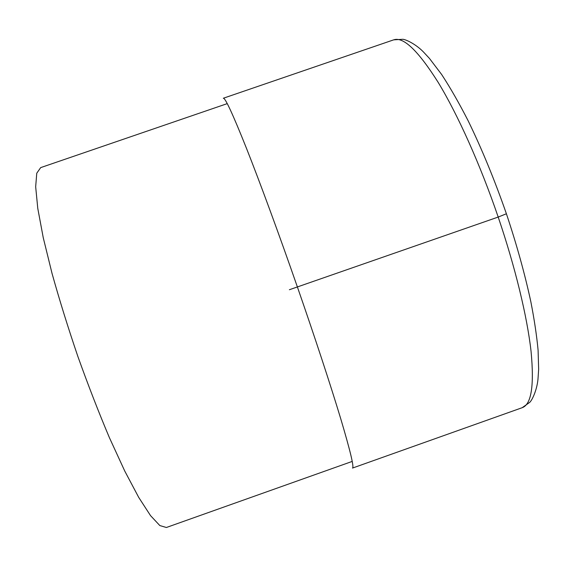 <?xml version="1.0" encoding="UTF-8"?>
<svg xmlns="http://www.w3.org/2000/svg" width="567" height="567" viewBox="0 0 567 567"><rect width="100%" height="100%" fill="white"/><g stroke="black" fill="none" stroke-linecap="round" stroke-linejoin="round"><path stroke-width="0.85" d="M506.402 213.766L498.195 217.062L289.383 289.73M498.195 217.062C515.332 267.39 527.218 316.932 531.059 351.363C534.327 385.73 531.364 404.512 522.172 407.701L529.798 402.301C532.363 399.827 537.034 389.763 538.005 378.926L538.65 369.23L538.083 350.08C536.715 335.614 534.32 319.582 530.889 301.984C524.943 274.286 516.799 244.93 506.451 213.922C494.672 180.1 481.907 149.057 468.151 120.778C459.121 103.144 450.283 87.708 441.636 74.483L429.439 58.408L423.365 51.88C415.98 44.283 406.22 39.57 402.868 39.286L393.689 39.846C403.321 36.479 418.141 50.64 438.142 82.321C457.661 114.371 480.249 164.508 498.195 217.062M522.172 407.701L352.49 468.08C354.276 467.527 350.356 451.091 340.739 418.765C330.937 386.226 315.046 337.755 297.477 287.214C279.12 234.426 260.076 182.694 246.489 148.363C232.867 114.25 225.142 97.545 223.313 98.24L393.689 39.846M352.227 461.41L166.386 527.494L159.83 525.559L150.538 515.63L138.709 497.387L124.761 471.064L109.374 437.596C98.651 412.223 88.154 385.199 77.885 356.515C68.061 327.669 59.45 299.986 52.044 273.457L43.248 237.686L37.776 208.408L35.671 186.77L36.763 173.211L40.682 167.612L227.261 103.619"/></g></svg>

